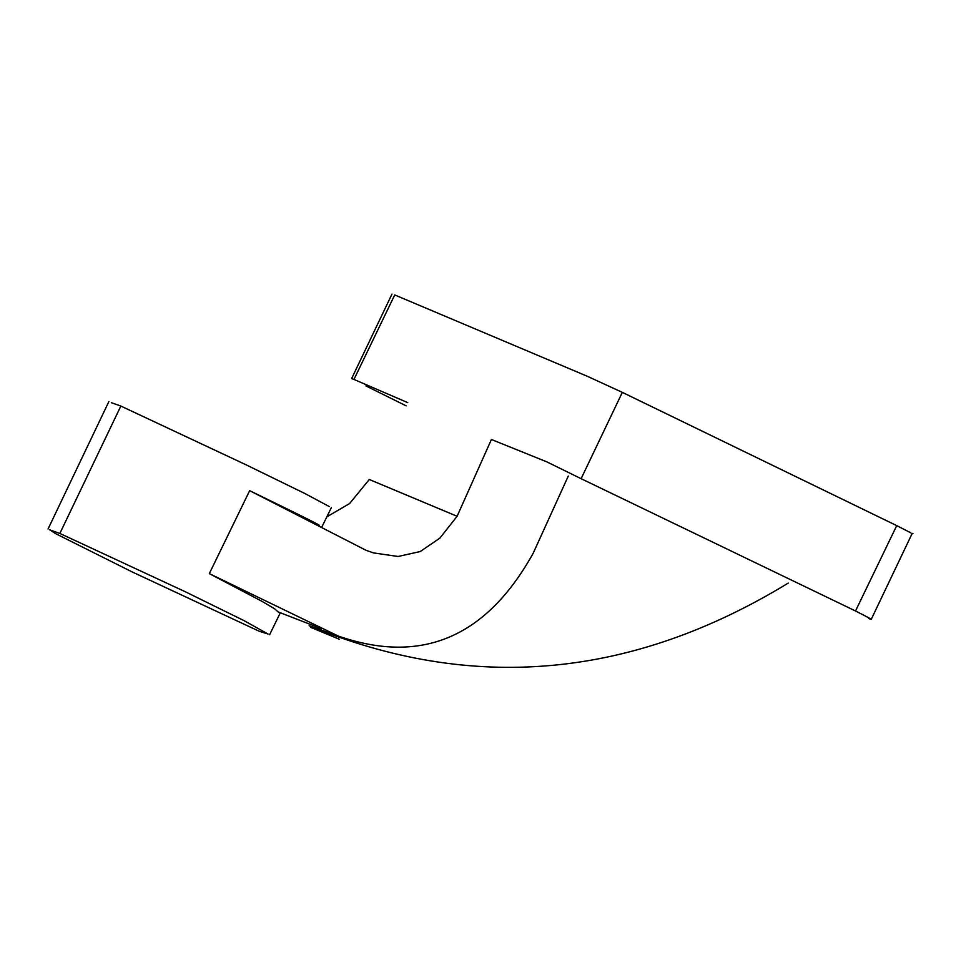 <?xml version="1.0" encoding="UTF-8"?>
<svg xmlns="http://www.w3.org/2000/svg" width="961" height="961" viewBox="0 0 961 961"><rect width="100%" height="100%" fill="white"/><g stroke="black" fill="none" stroke-linecap="round" stroke-linejoin="round"><path stroke-width="1.44" d="M871.231 619.365L912.217 533.391L912.95 533.643M910.848 532.85L896.733 525.631L855.506 610.98C869.945 618.259 874.306 620.758 868.588 618.488L870.882 619.292M896.733 525.631L622.332 392.364L581.117 478.686L855.506 610.98M581.117 478.686L546.701 461.809L491.407 439.489L457.1 516.273L439.85 538.16L420.173 551.566L398.07 556.479L373.529 552.911L366.117 550.341L249.656 490.663L209.318 573.621L262.065 601.382L274.726 608.854L278.246 612.037M622.332 392.364L587.291 376.268L394.731 294.943L353.96 379.439L407.752 402.635M278.282 611.977L321.611 628.746M249.656 490.663C311.881 520.886 332.35 531.289 311.064 521.895L319.196 525.235M111.332 402.683L120.846 406.059L246.46 464.992L304.817 493.486L329.287 506.567M120.846 406.059L59.858 533.451L185.737 591.964L243.974 620.602L268.035 634.02L259.11 631.209L132.186 571.939L55.39 533.535L49.72 529.835L59.858 533.451M326.824 516.85L349.588 503.564L369.288 479.491L457.1 516.273M209.318 573.621L338.404 636.098L309.142 625.707C471.755 692.941 631.461 678.742 788.236 583.087M568.287 476.055L533.199 553.212C486.47 637.335 421.543 664.964 338.404 636.098M406.155 405.854L365.913 385.914M353.96 379.439L351.63 378.574M280.216 612.986L269.621 634.704M322.043 526.628L331.389 507.564M108.881 401.554L48.05 529.018M339.281 639.233L310.523 627.281M325.082 632.122L321.887 630.68M391.992 294.054L351.606 378.622"/></g></svg>
